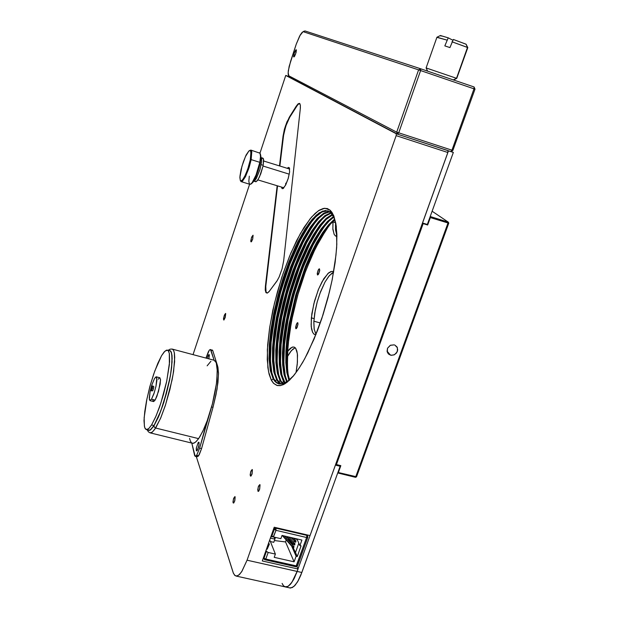 <?xml version="1.0" encoding="UTF-8"?>
<svg xmlns="http://www.w3.org/2000/svg" width="619" height="619" viewBox="0 0 619 619"><rect width="100%" height="100%" fill="white"/><g stroke="black" fill="none" stroke-linecap="round" stroke-linejoin="round"><path stroke-width="0.93" d="M257.868 491.146L258.193 487.13L259.802 484.576L258.525 486.147L257.721 489.815L258.355 491.432L259.709 488.995L260.057 484.87L259.531 489.528L258.564 491.293L257.868 491.146L258.549 491.308L257.868 491.146M233.092 502.806L233.44 499.015L234.895 496.6L233.673 498.303L232.976 501.761L233.572 503.069L234.81 500.639L235.135 496.895L234.601 501.289L233.719 502.953L233.092 502.806M223.591 319.884L224.039 316.108L225.571 313.415L224.434 314.994L223.498 318.739L223.939 319.984L225.239 317.423L225.711 313.554L225.045 317.996L223.591 319.884M250.927 241.82L251.36 238.036L252.978 235.22L251.662 237.17L250.788 240.837L250.896 241.774L251.368 241.774L252.745 238.888L253.109 235.313L252.676 239.089L251.662 241.402L250.927 241.82M286.651 381.931L284.059 374.65L282.659 364.893L282.434 353.07L283.378 339.622L285.421 324.998L288.485 309.67L292.462 294.11L297.244 278.782L302.668 264.151L308.595 250.672L314.831 238.772L321.207 228.868L327.497 221.339L333.502 216.526L327.497 221.339L321.207 228.868L314.831 238.772L308.595 250.672L302.668 264.151L297.244 278.782L292.462 294.11L288.485 309.67L285.421 324.998L283.378 339.622L282.434 353.07L282.659 364.893L284.059 374.65L286.651 381.931M333.78 217.13L327.822 222.128L321.594 229.734L315.311 239.63L309.16 251.453L303.325 264.793L297.987 279.231L293.282 294.342L289.352 309.686L286.311 324.805L284.268 339.251L283.293 352.582L283.44 364.351L284.748 374.147L287.208 381.567L284.732 374.085L283.37 363.121L283.951 342.384L287.518 318.298L293.7 292.895L301.971 268.236L311.69 246.323L322.073 229.061L328.209 221.726L333.78 217.13M284.361 381.784L281.459 373.744L280.028 362.517L280.616 341.734L284.214 317.524L290.435 291.967L298.753 267.16L308.51 245.132L318.917 227.831L325.981 219.598L332.604 214.901L326.592 219.033L320.201 226.113L313.678 235.785L307.241 247.654L301.105 261.28L295.449 276.182L290.458 291.874L286.288 307.867L283.076 323.644L280.925 338.701L279.935 352.521L280.159 364.622L281.645 374.518L285.026 382.852L283.494 381.552L280.771 374.232L279.308 364.243L279.107 352.033L280.136 338.082L282.341 322.894L285.622 306.993L289.862 290.891L294.923 275.115L300.641 260.173L306.846 246.555L313.33 234.74L319.891 225.184L326.283 218.298L332.279 214.414L326.283 218.298L319.891 225.184L313.33 234.74L306.846 246.555L300.641 260.173L294.923 275.115L289.862 290.891L285.622 306.993L282.341 322.894L280.136 338.082L279.107 352.033L279.308 364.243L280.771 374.232L284.5 383.099L283.494 381.552L282.163 382.759L283.494 381.552L284.361 381.784M324.488 221.084L319.234 227.823L308.734 245.797L298.962 268.298L290.667 293.437L284.492 319.211L280.956 343.584L280.407 364.521L281.359 373.28L280.245 359.113L281.405 339.189L285.607 313.748L288.972 299.65L297.901 271.145L303.155 257.875L308.649 245.96L314.166 235.746L319.497 227.444L324.488 221.084M326.468 219.149L321.307 225.208L315.713 233.448L309.856 243.894L303.975 256.336L298.335 270.371L293.213 285.405L288.825 300.749L285.336 315.721L281.219 342.315L280.453 362.471L282.024 375.981L280.763 367.524L280.384 357.488L280.879 346.153L284.345 320.727L290.76 293.63L299.519 267.222L309.887 243.824L315.404 233.951L320.975 225.649L326.468 219.149M280.91 380.871L278.101 373.048L276.678 361.914L277.281 341.077L280.902 316.742L287.17 291.038L295.534 266.077L300.3 254.533L310.514 234.555L315.752 226.6L321.702 219.474L326.283 215.536L331.273 213.129L325.339 216.224L318.924 222.531L312.278 231.707L305.647 243.321L299.263 256.908L293.336 271.973L288.067 287.974L283.626 304.386L280.159 320.657L277.792 336.233L276.631 350.571L276.747 363.121L278.179 373.381L280.91 380.871L282.96 383.664L280.91 380.871L280.043 380.639L277.304 373.095L275.896 362.749L275.803 350.075L277.01 335.614L279.432 319.907L282.96 303.511L287.471 286.999L292.81 270.921L298.799 255.833L305.244 242.261L311.922 230.717L318.592 221.679L325.014 215.574L330.917 212.758L325.014 215.574L318.592 221.679L311.922 230.717L305.244 242.261L298.799 255.833L292.81 270.921L287.471 286.999L282.96 303.511L279.432 319.907L277.01 335.614L275.803 350.075L275.896 362.749L277.304 373.095L280.043 380.639L282.457 383.795L280.043 380.639L278.705 381.853L280.043 380.639L280.91 380.871M321.323 219.861L316.069 226.593L305.554 244.621L295.743 267.238L287.402 292.524L281.188 318.445L277.622 342.934L277.064 363.933L277.985 372.491L276.902 358.556L278.063 338.593L282.295 313.021L285.684 298.83L294.667 270.116L299.952 256.761L305.477 244.768L311.001 234.524L316.34 226.206L321.323 219.861M277.985 372.491L277.575 370.386M323.265 217.965L318.12 224.008L312.525 232.257L306.66 242.733L300.764 255.229L295.101 269.342L289.955 284.469L285.545 299.906L282.032 314.955L277.885 341.657L277.111 361.836L278.674 375.3L277.413 366.858L277.041 356.815L277.552 345.448L281.049 319.93L287.502 292.702L296.3 266.162L306.691 242.671L312.208 232.775L317.779 224.457L323.265 217.965M327.644 222.314L322.391 229.053L311.906 246.973L302.173 269.358L293.924 294.342L287.796 319.969L284.283 344.226L283.75 365.117L284.694 373.899L283.587 359.67L284.732 339.777L288.918 314.467L292.253 300.47L296.362 286.179L306.351 258.997L311.821 247.143L317.323 236.976L322.646 228.682L327.644 222.314M329.664 220.325L324.488 226.399L318.886 234.647L313.036 245.054L307.171 257.442L301.561 271.401L296.462 286.342L292.106 301.592L288.64 316.479L284.547 342.965L283.796 363.105L285.374 376.654L284.106 368.189L283.719 358.161L284.206 346.849L287.642 321.524L294.017 294.551L302.737 268.275L313.082 244.977L318.592 235.135L324.155 226.84L329.664 220.325M334.562 219.103L328.743 224.604L322.731 232.419L316.704 242.269L310.839 253.813L305.291 266.704L295.72 295.039L288.996 324.209L286.945 338.129L285.87 351.074L285.823 362.657L286.837 372.514L288.911 380.29L286.837 372.514L285.823 362.657L285.87 351.074L286.945 338.129L288.996 324.209L295.72 295.039L305.291 266.704L310.839 253.813L316.704 242.269L322.731 232.419L328.743 224.604L334.562 219.103M325.207 212.433L320.333 216.503L314.792 222.979L308.726 232.063L302.358 243.762L295.998 257.783L289.994 273.544L284.678 290.218L280.33 306.9L277.088 322.731L274.975 337.053L273.9 349.472L273.722 359.817L275.316 374.619L274.055 366.185L273.691 356.134L274.209 344.744L277.745 319.133L284.237 291.773L293.073 265.11L303.488 241.518L309.013 231.591L314.576 223.266L320.054 216.789M274.666 372.027L273.552 357.991L274.72 337.997L278.983 312.301L282.388 298.01L291.433 269.087L296.749 255.639L302.289 243.584L307.836 233.293L313.175 224.968L318.151 218.639L312.897 225.362L302.366 243.437L292.516 266.178L284.136 291.611L277.885 317.686L274.279 342.292L273.714 363.33L274.666 372.027M277.451 379.958L274.735 372.352L273.319 361.303L273.931 340.411L277.591 315.969L283.897 290.11L292.307 265.002L297.089 253.388L307.334 233.332L312.58 225.362L319.59 217.215L324.929 213.246L329.795 211.806L323.992 213.779L317.578 219.242L310.839 227.838L304.037 239.135L297.43 252.637L291.24 267.818L285.699 284.098L280.98 300.911L277.258 317.671L274.674 333.765L273.343 348.613L273.343 361.62L274.712 372.243L277.451 379.958L281.003 384.02L277.451 379.958L276.585 379.726L273.838 371.957L272.484 361.248L272.515 348.118L273.892 333.146L276.531 316.92L280.322 300.045L285.104 283.131L290.721 266.781L296.965 251.585L303.635 238.106L310.475 226.894L317.23 218.453L323.636 213.222L329.401 211.543L323.636 213.222L317.23 218.453L310.475 226.894L303.635 238.106L296.965 251.585L290.721 266.781L285.104 283.131L280.322 300.045L276.531 316.92L273.892 333.146L272.515 348.118L272.484 361.248L273.838 371.957L276.585 379.726L278.403 382.302L280.523 384.035L278.403 382.302L276.585 379.726L275.231 380.948L276.585 379.726L277.451 379.958M271.308 371.4L270.201 357.426L271.377 337.401L275.656 311.574L279.092 297.19L288.191 268.05L293.538 254.517L299.101 242.393L304.656 232.063L310.003 223.73L314.97 217.416L309.717 224.132L299.17 242.261L289.29 265.11L280.864 290.698L274.565 316.92L270.936 341.642L270.356 362.734L271.308 371.4M316.835 215.613L311.721 221.61L306.142 229.866L300.261 240.404L294.334 253.009L288.624 267.284L283.425 282.589L278.968 298.219L275.416 313.431L271.199 340.349L270.402 360.56L271.95 373.93L270.696 365.519L270.341 355.461L270.874 344.04L274.441 318.328L280.964 290.845L289.839 264.05L300.285 240.365L305.809 230.407L311.372 222.074L316.835 215.613M293.847 375.439L287.657 381.25L282.125 383.873L279.192 383.919L277.018 383.107L275.099 381.575L273.118 378.805L273.985 379.037L272.174 374.673L270.867 369.141L269.961 360.691L269.869 350.811L272.066 327.784L274.271 315.187L280.624 289.174L284.624 276.322L293.878 252.25L298.938 241.557L304.153 232.11L309.392 224.132L314.553 217.849L321.803 212.054L325.571 210.816L328.171 210.932L322.538 211.698L316.177 216.217L309.368 224.163L302.42 235.081L295.596 248.451L289.158 263.702L283.34 280.245L278.349 297.445L274.372 314.669L271.571 331.281L270.054 346.64L269.93 360.111L271.246 371.098L273.985 379.037L276.329 382.163L279.154 383.912L276.701 382.503L273.985 379.037L273.118 378.805L270.356 370.75L269.072 359.585L269.25 345.874L270.843 330.26L273.76 313.392L277.861 295.936L282.991 278.55L288.941 261.899L295.511 246.625L302.436 233.348L309.461 222.654L316.294 215.072L322.631 211.056L328.163 210.932L330.6 212.456L325.393 210.491L319.172 212.835L312.262 219.188L305.02 229.092L297.77 241.983L290.822 257.241L284.454 274.171L278.914 292.075L274.434 310.212L271.192 327.846L269.358 344.241L269.033 358.656L270.286 370.394L273.118 378.805L275.122 381.598L277.482 383.354L281.668 383.95L284.841 382.944L288.276 380.793L293.839 375.447M334.809 219.83L329.037 225.471L323.103 233.348L317.168 243.166L311.403 254.61L305.948 267.346L296.54 295.271L289.893 324L287.843 337.734L286.736 350.547L286.628 362.061L287.549 371.926L289.499 379.803L287.595 372.212L286.705 363.717L287.278 343.042L290.814 319.071L296.958 293.816L305.182 269.311L314.862 247.507L325.23 230.299L330.407 223.946L334.809 219.83M271.424 380.345L268.553 371.725L267.292 359.709L267.64 344.976L269.536 328.225L272.847 310.212L277.428 291.688L283.084 273.412L289.584 256.111L296.671 240.52L304.068 227.335L311.458 217.192L318.506 210.669L324.859 208.239L330.175 210.212L327.335 208.549L323.358 208.441L319.342 210.135L315.048 213.447L310.088 218.832L300.354 233.587L290.876 253.032L281.947 276.786L274.426 303.279L269.698 327.134L267.362 349.828L267.888 367.585L269.118 374.224L271.192 379.919L273.722 383.486L276.832 385.413L280.864 385.513L285.011 383.726L289.56 380.12L294.42 374.727L299.472 367.64L304.618 358.958L314.243 338.725L322.948 314.994L327.977 297.754L332.024 280.5L335.088 262.711L336.635 247.615L336.898 234.454L335.9 223.683L333.718 215.629L330.175 210.212L331.97 212.309L333.966 216.263L336.279 226.275L336.813 244.343L335.993 255.214L332.217 279.517L329.331 292.423L321.865 318.282L317.462 330.647L307.805 352.861L302.776 362.231L297.77 370.185L292.888 376.592L287.115 382.248L283.548 384.538L280.252 385.629L277.281 385.536L273.482 383.238L271.424 380.345L273.118 378.805L271.424 380.345M331.358 222.948L326.058 229.912L315.551 248.103L305.825 270.588L297.607 295.572L291.487 321.176L287.951 345.472L287.348 366.556L288.206 375.307M250.316 475.864L250.649 471.995L252.181 469.496L250.935 471.136L250.177 474.672L250.741 476.135L252.072 473.736L252.428 469.775L251.894 474.27L250.966 475.988L250.316 475.864M269.296 291.294L267.4 293.05L265.938 292.601L267.168 293.127L268.847 291.858L276.84 281.15L279.092 277.095L282.024 268.94L283.649 260.8L282.024 268.94L279.169 276.917L277.235 280.554L269.296 291.294M285.46 586.99L290.535 588.05L293.909 586.472L297.553 581.837L301.848 572.498L297.151 571.445L298.033 568.985L262.317 560.938L274.232 527.264L262.317 560.938L298.033 568.985L297.004 566.54L298.033 568.985L296.749 572.544L293.692 579.353L290.288 584.398L287.889 586.441L285.552 587.005L283.564 585.899L282.117 583.408L283.672 586.007L285.901 587.029L288.377 586.139L291.054 583.477L293.77 579.206L297.151 571.445L291.959 582.224L288.377 586.139L285.901 587.029L236.071 576.08M289.545 587.872L292.245 587.624L295.116 585.257L298.219 580.676L300.741 575.361L340.148 466.277L339.599 465.349L340.148 466.277L335.413 465.093L297.151 571.445L335.413 465.093L340.148 466.277L301.848 572.498L247.066 560.187L241.65 571.77L238.802 575.082L236.381 576.111L234.586 575.244L233.247 572.768L196.331 456.574L233.464 573.356L235.119 575.701L237.178 575.995L239.522 574.432L242.06 571.136L247.066 560.187L396.191 135.669L247.066 560.187L297.151 571.445L294.296 578.192L290.907 583.663L287.889 586.441L284.926 586.851M265.45 285.614L265.272 289.971L265.938 292.601L265.272 289.971L265.373 286.318L265.45 285.614L265.861 285.73L265.45 285.614L277.18 185.77L265.45 285.614M300.3 108.751L300.354 105.176L299.635 103.481L298.203 103.775L296.222 106.213L298.056 103.899L299.48 103.396L300.331 105.044L300.362 108.116L283.649 260.8L300.3 108.751M289.336 117.231L285.444 125.936L283.007 136.141L284.461 129.139L287.007 121.827L296.222 106.213L289.336 117.231M328.619 226.361L320.325 239.104L312.525 254.448L304.695 273.637L298.118 293.785L292.625 315.589L289.081 335.66L287.332 354.648L287.58 370.1M336.218 225.788L333.974 217.571L330.6 212.456L333.974 217.571L336.218 225.788M283.363 585.659L282.117 583.408M390.535 355.12L388.585 354.06L387.308 352.172L387.463 348.273L390.279 345.309L394.241 344.884L390.396 345.247L387.471 348.242L387.076 351.329L388.368 353.859L390.96 355.221L394.009 354.904L396.485 353.078L397.738 350.014L397.058 347.004L394.86 345.1L397.421 347.746L397.321 351.669L394.512 354.679L391.518 355.291L390.535 355.12L387.045 351.089L390.535 355.12M319.721 270.341L318.259 274.581L317.477 274.913L317.268 273.443L317.539 274.968L318.739 273.791L319.698 270.573L319.373 268.801L318.143 270.224L317.268 273.443L318.731 269.219L319.512 268.878L319.721 270.341M297.994 324.294L297.151 327.428L295.967 328.774L295.665 327.134L295.812 328.643L296.524 328.48L297.987 324.371L297.894 322.878L297.159 322.925L295.665 327.134L296.509 324.008L297.685 322.669L297.994 324.294M336.496 234.4L335.483 229.239L335.599 222.724L332.937 221.919L332.983 221.378L332.829 228.713L334.113 234.268L335.351 235.831L336.937 236.388L335.529 235.955L334.159 234.361L332.883 229.355L332.937 221.919L335.599 222.685L335.568 230.268L336.922 235.29M333.571 272.375L331.977 273.211L328.542 276.631L324.983 282.117L319.992 293.22L317.253 301.732L315.218 310.405L313.841 321.687L314.22 329.44L316.061 334.252M315.852 334.771L314.204 334.314L312.649 332.473L311.21 326.569L311.334 317.841L313.794 303.852L318.344 289.707L322.104 281.637L327.985 273.443L331.521 271.393L333.664 271.826L332.836 271.447L330.856 271.563L328.635 272.878L323.768 278.79L318.638 288.988L314.522 301.066L311.806 313.864L311.094 324.596L311.574 329.176L312.572 332.333L314.073 334.229L315.852 334.771M297.306 364.111L296.06 372.584L297.468 362.177L297.36 353.635L295.619 348.226L294.157 347.066L292.524 347.035L290.234 348.365L287.495 351.46L292.006 347.22L294.126 347.058L295.735 348.389L296.88 351.105L297.507 355.105L297.306 364.111M295.209 347.754L291.402 350.563L287.262 356.838L290.21 352.049L293.329 348.729M333.448 272.422L329.486 275.494L325.068 281.962L320.549 291.742L317.222 301.832L314.7 313.392L313.818 322.306L314.173 329.169L315.876 334.012M293.777 56.948L294.234 53.033L296.184 49.744L296.091 52.406L294.636 56.159L293.948 56.948L293.592 56.6L294.234 53.033L295.75 49.946L296.315 49.899L296.377 50.719L295.441 54.449L293.808 56.963M304.177 31.143L302.149 32.366L300.292 34.881L296.3 44.088L299.689 35.964L302.83 31.863M288.485 75.371L289.367 77.127L288.88 75.82M290.59 61.289L288.292 70.821L288.175 74.172L288.872 75.797L288.137 72.763L289.127 66.388L296.3 44.088L290.59 61.289M456.505 78.28L426.127 67.974L456.776 78.389L467.523 47.439L451.971 41.744L467.771 47.609L465.975 44.15L453.332 39.5L449.905 47.57L444.844 45.883L449.905 47.57L453.332 39.5L465.999 44.166L467.523 47.439L456.505 78.28L453.27 79.905L456.505 78.28M438.298 74.791L450.214 78.861L438.298 74.791M437.269 37.426L446.903 40.065L436.96 37.21L426.127 67.966L427.644 71.146M467.755 47.586L466.208 44.32M440.279 35.546L448.264 37.829L452.868 40.258L448.264 37.829L444.844 45.883L448.264 37.829L440.434 35.546L436.983 37.194M440.256 35.585L441.138 36.041M289.56 168.484L289.166 168.894L289.56 168.484M287.293 168.314L288.508 167.409L289.297 167.803L289.591 172.012L289.274 167.757L288.369 167.447L287.293 168.314M283.394 187.673L283.494 188.23L283.394 187.673M296.524 106.46L298.52 104.023L299.96 103.845L298.768 103.86L297.329 105.284L289.63 117.478L296.524 106.46M267.586 292.957L266.603 292.733L265.93 291.402L265.799 286.272L277.567 185.886L265.783 286.442L266 291.65L266.719 292.826L267.586 292.957M283.409 136.056L285.746 126.214L289.63 117.478L286.249 124.759L283.812 133.487L279.896 166.016L283.409 136.056M281.521 187.093L282.009 188.509L282.922 188.633L285.537 185.259L288.183 178.566L289.591 172.012L288.191 178.535L285.73 184.872L283.223 188.447L282.117 188.609L281.521 187.093M151.222 390.79L152.313 388.484L152.491 386.016L151.415 388.368L151.214 390.79L152.228 386.241L152.638 386.449L152.359 388.306L151.245 390.798L152.738 390.844L153.837 386.937L153.071 390.163L152.313 390.844M159.81 377.722L160.514 379.524L160.174 384.167L157.017 396.09L155.16 400.091L158.572 391.363L160.53 379.873L159.872 377.745L156.282 376.816L156.878 380.352L156.027 386.063L154.293 392.57L151.539 399.17L153.876 393.831L155.988 386.248L156.808 377.737L156.034 376.801L154.58 378.379L156.282 376.816M212.24 349.959L212.781 350.633L210.468 349.487L209.392 350.083L206.003 358.061L208.263 351.878L209.462 349.998L210.468 349.48L214.073 360.204L216.248 362.765L217.377 371.361L216.449 383.78L212.216 404.702L199.597 448.171L207.21 420.719L203.666 429.424L199.798 436.828L196.556 441.208L194.25 443.011L192.292 443.243L193.267 443.32L195.674 442.051L198.598 438.654L155.663 428.008L160.855 417.624L165.397 405.321L172.074 379.911L173.591 371.284L174.736 357.418L174.38 352.969L173.537 350.277L172.306 349.116L173.552 350.3L174.357 352.807L174.635 361.573L173.096 374.379L169.916 389.544L165.521 404.934L160.538 418.374L154.704 429.439L152.088 432.263L149.999 432.813L152.382 432.039L155.663 428.008L154.371 427.156L153.984 425.779L154.371 427.156L155.663 428.008L198.598 438.654L202.877 431.095L207.21 420.719L212.487 403.665L215.118 391.92L216.789 381.002L217.246 368.042L216.193 362.618L215.28 361.032L213.888 360.157M169.002 350.524L170.341 350.756L171.417 352.42L172.067 355.832L171.548 368.119L170.279 376.422L163.842 402.28L159.238 415.109L153.984 425.779L158.379 417.144L162.727 405.7L166.372 393.645L169.567 380.174L171.602 367.694L172.183 358.122L171.27 352.049L170.295 350.718L169.002 350.524M169.668 350.694L170.798 351.507L171.687 353.851L172.043 361.953L170.519 374.812L167.455 389.312L160.886 410.753L154.015 425.586L158.626 416.432L163.346 403.673L167.509 389.08L170.535 374.704L172.005 362.548L171.765 354.238L171.014 351.855L169.877 350.756L167.494 350.122L168.616 351.221L169.351 353.604L169.575 361.914L166.735 381.095L160.878 403.046L156.158 415.813L151.57 424.974L155.555 417.221L159.516 407.093L163.393 394.713L166.581 381.83L169.358 364.668L169.281 353.217L168.244 350.663L166.526 350.114L164.136 351.948L161.567 355.67L164.878 351.174L167.494 350.122M207.094 358.355L208.379 355.12L207.094 358.355M198.823 446.059L198.467 447.506L198.823 446.059M197.221 450.439L196.656 450.903L196.3 450.485L196.331 448.187L198.134 442.662L196.424 447.599L196.432 450.787L197.794 449.386L199.07 444.62L198.761 442.19L198.134 442.662L198.668 442.19L199.063 442.6L198.9 445.68L197.221 450.439M196.656 455.29L195.48 456.311L194.706 455.708L191.797 443.119L195.14 456.273L196.656 455.29L198.598 455.762L198.289 456.157L197.152 456.768L199.241 454.71L201.539 448.651L198.598 455.762L196.656 455.29L199.597 448.171L196.656 455.29M154.58 378.379L152.173 383.989L150.061 391.788L149.249 397.978L149.96 400.671L151.539 399.17L150.169 400.655L149.341 399.603L150.138 391.44L151.841 384.995L154.58 378.379M161.567 355.67L157.806 363.268L153.644 374.193L149.829 386.751L146.541 400.694L144.738 411.55L144.018 420.688L144.529 426.924L145.349 428.882L146.363 429.617L148.769 428.58L151.57 424.974L148.97 428.387L146.827 429.648L145.086 428.456L144.343 426.019L144.142 417.67L146.904 398.93L150.402 384.693L154.719 371.121L161.567 355.67M149.953 400.671L153.682 401.592L155.16 400.091L153.667 401.592L152.893 400.261M158.155 379.308L159.4 377.822M147.972 430.012L149.102 430.468L150.463 429.95L153.984 425.779L150.44 429.965L149.14 430.46L147.972 430.012M146.44 429.632L148.939 430.244L150.262 429.888L154.015 425.586L150.378 429.818L148.877 430.236L147.709 429.416M210.917 361.256L207.125 365.821M208.866 358.819L209.044 354.532L208.379 355.12L208.998 354.532L209.346 355.058L208.866 358.819M217.594 365.953L218.476 372.963L217.95 382.496L216.07 394.473L213.006 407.317L217.037 389.158L218.476 373.891L217.981 367.508L217.594 365.953L216.998 365.798L217.594 365.953L212.781 350.633L217.594 365.953M196.819 456.52L196.502 455.731M210.468 349.487L212.781 350.633L210.947 350.145L214.073 360.204M189.546 438.422L190.389 441.239L191.766 442.995M285.537 185.251L285.8 183.131M240.334 180.4L241.054 181.568L242.222 181.413L245.611 176.454L249.209 167.169L251.128 159.617L248.699 168.755L245.387 176.91L242.323 181.344L241.209 181.653L240.52 180.647M250.061 150.247L251.167 150.239L251.771 151.732L251.128 159.617L250.3 159.671L247.654 169.358L245.008 175.835L242.478 179.943L241.139 180.872L240.257 180.245L239.955 176.322L241.039 169.691L243.313 161.838L246.161 155.005L248.838 151.021L250.037 150.51L250.726 151.299L250.958 155.005L250.3 159.671L250.912 152.05L250.246 150.595L248.923 150.943L245.403 156.576L241.921 166.248L239.893 177.56L240.296 180.338L241.596 180.709L243.282 178.891L245.581 174.628L248.281 167.478L250.3 159.671L251.128 159.617L251.716 151.423L250.85 150.069L249.387 150.626M241.309 181.684L249.836 184.284L250.974 183.982L253.248 181.104L255.809 175.819L259.848 162.317L256.351 174.442L251.902 183.069L250.324 184.307L249.264 183.673L248.853 181.251L249.302 176.198M251.446 183.735L253.295 181.785L256.189 176.191L260.259 162.758L258.386 170.124L255.693 177.328L252.985 182.226L250.78 184.114M260.831 157.505L261.551 158.657L261.597 161.497L259.903 169.699L256.281 178.597L254.579 180.833L253.697 181.158L256.042 181.769L258.231 179.378L260.777 173.831L262.959 166.426L259.438 177.073L257.218 180.841L255.639 181.754M255.376 181.553L255.051 180.88M262.061 158.387L262.68 158.124M262.858 158.131L263.694 160.306L263.183 165.319L263.516 159.013L262.936 158.162L260.916 157.528L261.574 158.774L261.589 161.582L259.949 169.552L256.452 178.303L253.86 181.174M260.475 154.092L260.932 157.118L260.259 162.758L260.924 156.305L260.166 153.458L260.537 156.808L259.848 162.317L260.553 156.452L260.011 153.172L250.943 150.1M259.462 152.754L260.166 153.458M296.369 538.809L295.673 538.801M295.364 541.617L294.613 541.54L294.806 540.704L295.967 540.913L295.634 542.29L296.006 541.014M294.404 544.588L293.607 544.341L293.731 543.583L294.954 543.699L294.644 545.099L295 543.815M293.406 547.389L292.625 547.165L292.733 546.384L293.94 546.484L293.646 547.9L294.002 546.616M307.194 534.948L307.86 537.075L306.637 537.493L306.815 535.381L307.713 536.062L307.798 537.3L306.637 537.493L306.815 535.381L307.744 536.139M264.824 559.769L295.89 566.78L306.637 537.493L275.981 530.359L273.42 536.944L272.027 536.178L271.493 535.002L271.873 535.946L274.612 528.572L275.896 528.177L274.318 529.036L275.981 530.359L275.896 528.177L276.028 529.926L275.981 530.359L274.859 529.663L273.931 528.1L274.318 529.036L271.873 535.946L273.296 536.905L275.981 530.359L306.637 537.493L296.408 565.959L297.561 565.789L296.872 566.625L295.75 566.795L296.408 565.959L297.561 565.789L307.782 537.346M282.194 535.474L292.663 547.204L292.888 546.237L293.824 546.368M293.661 544.403L293.808 543.505L294.675 543.436M294.667 541.602L294.814 540.704L295.681 540.627M264.754 559.653L263.477 557.665M288.918 537.029L294.814 543.552M264.917 559.831L265.814 559.058L263.973 558.268L265.814 559.058L264.932 559.839L263.988 559.034M268.151 552.465L266.596 551.691L266.031 550.438L266.402 551.405L263.973 558.268L263.609 557.293L263.973 558.268L266.402 551.405L268.151 552.465L265.814 559.058L268.151 552.465L275.385 554.113L269.76 539.907L275.385 554.113L268.151 552.465M306.815 535.381L306.544 534.793L306.815 535.381L275.896 528.177L275.648 527.597L275.896 528.177L306.815 535.381M280.925 370.998L281.359 373.28M284.26 371.609L284.694 373.899M274.225 369.767L274.635 371.88M270.867 369.141L271.284 371.268M287.595 372.212L288.075 374.719M293.514 375.849L292.888 376.592M278.287 383.679L279.138 383.904M388.314 353.805L388.02 353.457M467.771 47.617L456.776 78.389L453.518 79.99M153.705 386.333L152.506 386.024M214.151 360.227L172.02 349.054L170.086 349.201L168.206 350.308M195.279 456.319L197.152 456.768M192.292 443.243L149.999 432.813L148.413 431.861L147.167 429.81M283.881 187.82L257.922 179.874M289.653 169.041L263.694 160.986M295.433 538.538L296.625 539.474M290.969 537.501L295.619 542.283M286.558 536.48L294.613 545.084M293.615 547.885L292.655 547.196M295.836 540.766L293.352 538.05M284.531 536.008L293.661 546.213M330.175 210.212L330.6 212.456L330.175 210.212M265.938 292.601L266.704 292.818L265.938 292.601M447.932 150.61L447.885 152.475L310.042 535.613L274.232 527.264L310.042 535.613L447.885 152.475L396.191 135.669L396.292 133.797L396.191 135.669L447.885 152.475L447.932 150.61L396.292 133.797L285.73 75.472L396.292 133.797L447.932 150.61M193.043 354.625L249.627 184.214L193.043 354.625M259.957 153.102L285.73 75.472L289.05 76.57L285.73 75.472L259.957 153.102M283.007 136.141L279.517 165.9L283.007 136.141L283.386 136.265L283.007 136.141M296.602 106.329L296.222 106.213L296.602 106.329M337.912 472.962L355.554 477.342L337.912 472.962L340.852 465.658L336.419 464.552L423.141 223.598L427.652 224.983L430.337 217.54L448.318 223.103L356.01 476.94L338.361 472.56L340.852 465.658L336.419 464.552L423.141 223.598L422.406 223.297L427.652 224.983L426.592 224.225L427.652 224.983L430.337 217.54L430.22 216.48L430.337 217.54L448.318 223.103L448.806 223.157L448.342 222.151L430.367 216.58L448.342 222.151L448.318 223.103L448.806 223.157L356.552 476.8L448.806 223.157L448.342 222.151L355.554 477.342L356.552 476.8L355.554 477.342L356.552 476.8L338.361 472.56L337.912 472.962M432.116 211.211L448.342 222.151L432.116 211.211M335.738 464.188L336.419 464.552L335.738 464.188M317.268 273.443L318.7 273.861L317.268 273.443M295.665 327.134L297.097 327.528L295.665 327.134M313.864 321.207L320.255 322.994L313.864 321.207M335.428 225.626L336.225 225.865L335.428 225.626M311.334 317.841L314.05 318.599L311.334 317.841M422.529 222.972L427.342 224.457L422.529 222.972L448.466 150.881L453.309 152.452L448.466 150.881L422.529 222.972M451.143 151.369L453.309 152.452L427.342 224.457L453.309 152.452L451.143 151.369M289.607 77.321L397.684 134.253L450.81 151.547L397.684 134.253L396.702 132.126L418.56 69.901L303.511 31.77L305.02 30.989L303.511 31.77L418.56 69.901L396.702 132.126L288.872 75.797L396.702 132.126L397.684 134.253L398.721 132.876L420.618 70.597L474.03 88.819L451.916 150.216L396.702 132.126L451.916 150.216L450.81 151.547L452.891 150.44L474.982 89.151L452.891 150.44L451.916 150.216L450.81 151.547L452.891 150.44L451.916 150.216L474.03 88.819L474.982 89.151L474.053 87L420.696 68.779L305.02 30.989L420.696 68.779L418.56 69.901L420.696 68.779L474.053 87L474.03 88.819L418.56 69.901L420.618 70.597L420.696 68.779L420.618 70.597L398.721 132.876L397.684 134.253L289.607 77.321L288.872 75.797L289.607 77.321M474.053 87L474.03 88.819L474.982 89.151L474.053 87M151.562 390.488L152.761 390.798L151.562 390.488M151.539 399.17L155.16 400.091L151.539 399.17M151.57 424.974L154.015 425.586L151.57 424.974M208.379 355.12L209.377 355.383L208.379 355.12M198.134 442.662L199.117 442.91L198.134 442.662M213.006 407.317L201.539 448.651L199.597 448.171L201.539 448.651L213.006 407.317L211.605 406.962L213.006 407.317M289.266 174.14L263.036 166.024L289.266 174.14M259.848 162.317L251.128 159.617L259.848 162.317M263.183 165.319L261.141 164.693L263.183 165.319M294.582 541.045L291.487 537.625L294.582 541.045M293.576 543.853L287.069 536.596L293.576 543.853M292.578 546.654L282.705 535.59L292.578 546.654M271.555 536.913L271.888 535.977L271.555 536.913L270.874 536.758L271.555 536.913M292.764 545.215L293.228 543.923L292.764 545.215M293.762 542.422L294.234 541.122L293.762 542.422M294.768 539.621L295.178 538.476L294.768 539.621M292.772 545.192L291.301 541.764L292.772 545.192M289.568 537.749L289.29 537.114L289.568 537.749M268.661 543.002L269.342 544.186L268.29 546.151L267.601 545.989L268.29 546.151L267.199 549.223L266.518 549.068L267.199 549.223L269.342 544.186L267.199 549.223L269.342 544.186L268.661 543.002M280.871 538.669L282.024 535.427L301.948 540.047L299.936 545.649L301.097 545.912L297.29 556.527L293.042 547.536L295.518 552.419L298.822 543.196L295.518 552.419L297.29 556.527L296.13 556.264L297.29 556.527L301.097 545.912L299.936 545.649L296.857 538.87L299.936 545.649L301.948 540.047L282.024 535.427L280.871 538.669L273.629 536.998L280.871 538.669M289.738 540.023L291.634 543.946L289.738 540.023M290.675 542.878L288.555 538.708L290.675 542.878M288.261 538.383L289.824 541.927L288.261 538.383M291.642 546.059L296.13 556.264L294.126 561.835L285.498 541.888L294.126 561.835L274.24 557.332L275.385 554.113L274.24 557.332L294.126 561.835L296.13 556.264L291.642 546.059M287.177 537.168L286.721 538.453L287.177 537.168M286.187 539.946L285.483 541.927L274.41 540.557L285.483 541.927L286.187 539.946M274.875 539.118L275.478 537.424L274.875 539.118M274.062 537.099L271.741 536.565L274.062 537.099L274.906 539.18L274.062 537.099M273.791 542.314L274.906 539.18L273.791 542.314L270.402 541.54L273.791 542.314M270.379 538.135L274.906 539.18L270.379 538.135M296.408 565.959L265.814 559.058L296.408 565.959"/></g></svg>
